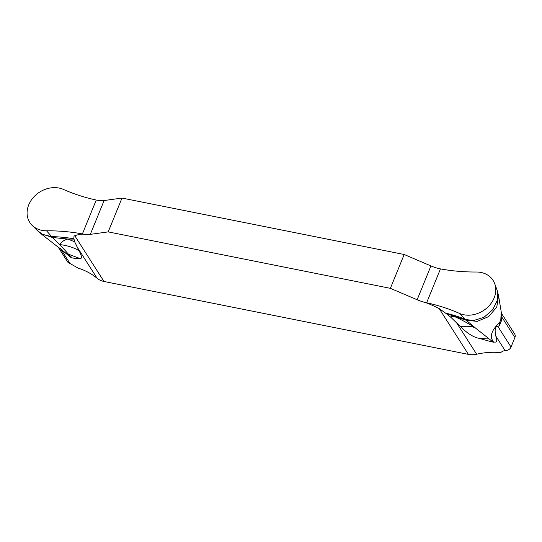 <?xml version="1.0" encoding="UTF-8"?>
<svg xmlns="http://www.w3.org/2000/svg" width="542" height="542" viewBox="0 0 542 542"><rect width="100%" height="100%" fill="white"/><g stroke="black" fill="none" stroke-linecap="round" stroke-linejoin="round"><path stroke-width="0.81" d="M121.997 198.06L104.111 200.54L121.997 198.06L404.183 254.503L430.951 265.926A19.654 7.242 22.2 0 0 437.482 268.215L440.463 268.9L437.482 268.215A19.654 7.242 22.2 0 1 430.951 265.926L404.183 254.503L121.997 198.06L108.197 231.888L90.304 234.374A19.654 7.242 -157.8 0 1 85.209 234.334L82.398 233.914A203.9 168.04 147.4 0 1 85.29 234.469L85.209 234.334A19.654 7.242 -157.8 0 0 90.304 234.374L108.197 231.888L390.376 288.337L417.144 299.753A19.654 7.242 -157.8 0 0 423.675 302.043L423.763 302.172C426.08 302.497 431.229 304.645 439.203 308.615L468.423 354.38L103.989 281.474L74.762 235.716C73.99 235.878 73.726 236.881 73.976 238.71L74.017 239.103L67.838 239.042C64.186 239.991 61.503 241.847 59.789 244.611L68.448 254.171L79.572 258.405C71.727 258.29 72.662 257.917 70.792 257.335L61.531 249.842M468.423 354.38A19.654 16.199 -32.6 0 0 476.642 354.217A73.698 60.738 147.4 0 1 500.51 352.591L503.132 351.013L505.103 350.606L495.747 335.959C494.487 329.387 495.212 326.243 497.908 326.514L499.534 325.424L501.601 320.356L501.79 317.002L514.9 337.53A4.912 4.051 -32.6 0 0 514.69 334.014L501.628 313.554L501.79 317.002M58.272 247.24L67.574 261.813A4.912 4.051 -32.6 0 0 68.041 262.396L78.095 268.094A73.698 60.738 147.4 0 1 97.133 278.297A19.654 16.199 -32.6 0 0 103.989 281.474M85.29 234.469C82.77 233.819 79.254 234.239 74.762 235.716M404.183 254.503L390.376 288.337L108.197 231.888M99.017 200.506A19.654 7.242 22.2 0 0 104.111 200.54A19.654 7.242 22.2 0 1 99.017 200.506L96.225 200.039L82.398 233.914C70.751 231.78 58.793 230.736 46.517 230.79A24.566 20.244 147.4 0 1 37.547 228.995A24.566 20.244 147.4 0 1 32.053 225.262A24.566 20.244 147.4 0 1 33.292 197.532A24.566 20.244 147.4 0 1 63.407 189.415C73.787 194.002 84.721 197.539 96.225 200.039C84.721 197.539 73.787 194.002 63.407 189.415A24.566 20.244 147.4 0 0 30.975 200.587A24.566 20.244 147.4 0 0 37.547 228.995A24.566 20.244 147.4 0 0 46.517 230.79C58.793 230.736 70.751 231.78 82.398 233.914L85.209 234.334M440.463 268.9C452.109 271.034 464.067 272.07 476.337 272.016A24.566 20.244 147.4 0 1 494.704 283.642A24.566 20.244 147.4 0 1 468.423 315.193A24.566 20.244 147.4 0 1 459.453 313.398C449.074 308.811 438.132 305.268 426.635 302.775L423.675 302.043L426.635 302.775L440.463 268.9C452.109 271.034 464.067 272.07 476.337 272.016A24.566 20.244 147.4 0 1 495.442 293.5A24.566 20.244 147.4 0 1 468.423 315.193A24.566 20.244 147.4 0 1 459.453 313.398C449.074 308.811 438.132 305.268 426.635 302.775A203.9 168.04 147.4 0 0 423.763 302.172M446.134 313.547L466.249 320.261L477.272 321.372L488.708 316.582L496.77 307.057L498.579 295.803L497.17 290.377L497.529 299.943L492.753 309.665L483.965 317.327L473.22 320.647L465.273 319.353C460.26 317.192 453.647 315.078 445.436 313.019L450.504 316.968L460.666 326.84C467.522 333.554 473.701 337.388 479.196 338.344C497.082 343.432 491.35 341.636 494.338 342.063C496.98 342.537 497.448 340.505 495.747 335.959M514.9 337.53L511.018 347.043A4.912 4.051 -32.6 0 1 507.346 350.274L505.103 350.606M439.203 308.615L445.436 313.019M459.453 313.398L466.249 320.261L475.063 327.686C470.713 326.142 465.91 325.864 460.666 326.84M450.504 316.968L453.81 316.25C460.808 319.353 467.888 323.161 475.063 327.686L488.193 338.14L479.196 338.344M488.193 338.14C492.678 341.812 494.358 343.005 493.24 341.711L494.338 342.063M498.579 295.803L501.235 311.982L500.801 319.746L499.568 322.754C496.912 324.956 494.609 327.774 492.651 331.209C491.14 335.152 490.395 336.921 493.24 341.711M500.801 319.746L501.601 320.356M499.568 322.754L499.534 325.424M46.517 230.79L52.466 237.491L40.799 233.616L37.533 230.75L43.001 234.584L51.632 236.61C57.723 236.698 65.175 237.396 73.976 238.71M78.922 250.472C72.974 247.26 66.598 245.309 59.789 244.611L52.466 237.491L67.838 239.042L74.64 241.779L78.922 250.472C82.066 256.441 82.282 259.09 79.572 258.405M74.017 239.103L74.64 241.779M40.799 233.616L71.117 257.267C72.879 258.697 71.984 257.667 68.448 254.171M390.376 288.337L417.144 299.753A19.654 7.242 -157.8 0 0 423.675 302.043M476.642 354.217L456.344 322.436M511.018 347.043L497.908 326.514M417.144 299.753L430.951 265.926M104.111 200.54L90.304 234.374M97.133 278.297L76.835 246.515M70.081 263.581L61.063 249.469M497.17 290.377L494.704 283.642M501.682 313.703L501.235 311.982M37.533 230.75L32.053 225.262M63.936 251.773L59.783 247.87"/></g></svg>

